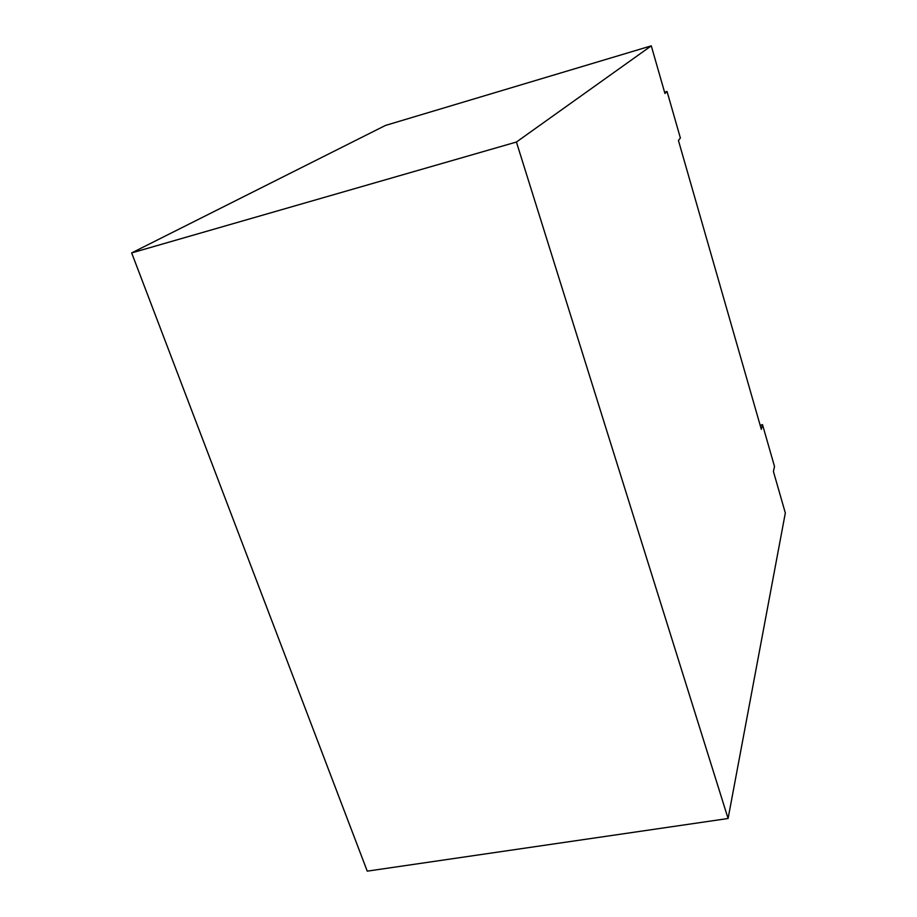 <?xml version="1.0" encoding="UTF-8"?>
<svg xmlns="http://www.w3.org/2000/svg" width="917" height="917" viewBox="0 0 917 917"><rect width="100%" height="100%" fill="white"/><g stroke="black" fill="none" stroke-linecap="round" stroke-linejoin="round"><path stroke-width="1.38" d="M762.531 424.686L761.328 429.351L678.42 140.45L680.391 138.054L667.06 91.494L664.951 93.5L651.276 45.85L385.438 125.446L131.67 252.909L367.247 871.15L728.087 818.503L785.33 512.97L773.409 471.453L774.51 466.478L762.531 424.686L760.147 425.213M728.087 818.503L516.42 142.032L651.276 45.85M667.06 91.494L664.584 92.216M131.67 252.909L516.42 142.032"/></g></svg>
